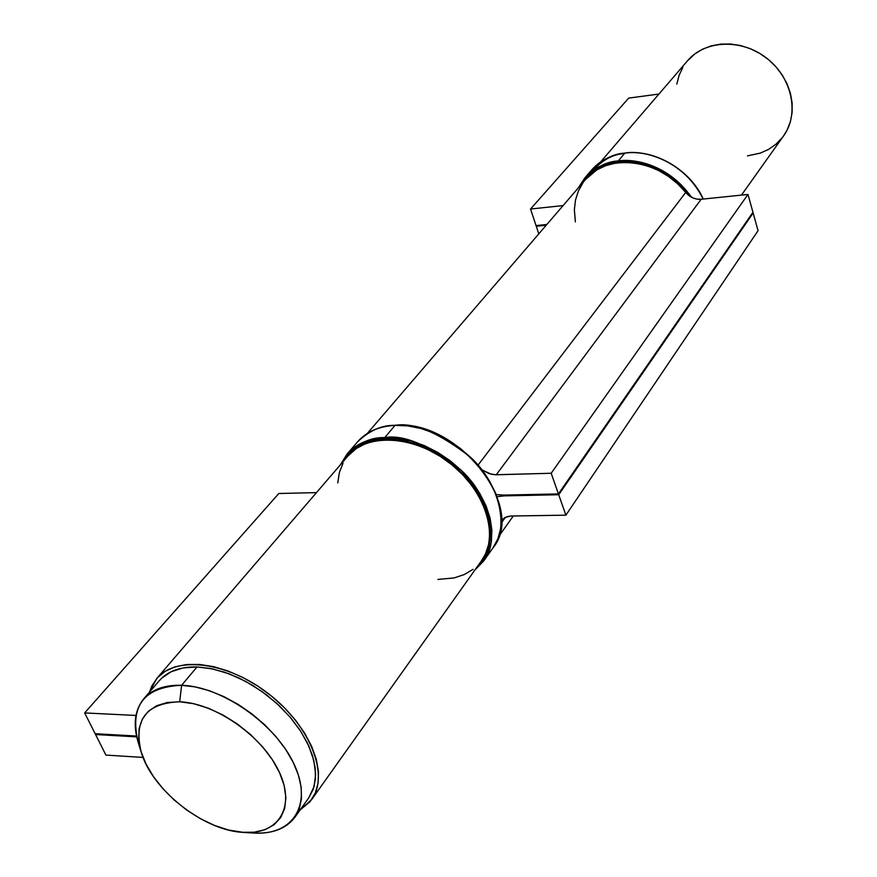 <?xml version="1.0" encoding="UTF-8"?>
<svg xmlns="http://www.w3.org/2000/svg" width="877" height="877" viewBox="0 0 877 877"><rect width="100%" height="100%" fill="white"/><g stroke="black" fill="none" stroke-linecap="round" stroke-linejoin="round"><path stroke-width="1.32" d="M140.013 747.73C132.591 727.592 133.819 711.302 143.718 698.87C152.061 689.366 164.701 684.838 181.627 685.288L179.675 701.786C215.282 702.97 262.804 736.329 279.16 771.793C296.031 807.278 278.415 834.871 243.685 832.437L228.415 830.004L214.426 825.4L200.394 818.679L186.801 810.107L174.15 799.967L162.87 788.631L153.365 776.496L145.988 763.977L141.033 751.534L138.709 739.629L139.125 728.688L142.304 719.151L148.191 711.39L156.599 705.755L167.222 702.499L179.675 701.786L193.488 703.672L208.101 708.123L222.911 714.974L237.316 723.953L250.701 734.685L262.519 746.733L272.276 759.592L279.588 772.714L284.181 785.562L285.891 797.631L284.696 808.441L280.684 817.572L274.073 824.731L265.128 829.653L254.253 832.196L241.855 832.306C202.499 829.752 152.072 789.662 141.263 752.291C133.326 719.907 146.13 703.069 179.675 701.786L181.627 685.288C143.707 686.998 129.27 706.171 138.303 742.808L141.252 752.225M243.685 832.437L253.606 833.029C292.819 835.792 313.122 804.691 294.201 764.426C275.871 724.194 221.936 686.384 181.627 685.288L195.078 686.899L209.274 690.692L223.799 696.59L238.182 704.417L251.973 713.922L264.744 724.808L276.08 736.746L285.639 749.353L293.137 762.212L298.355 774.939L301.151 787.151L301.491 798.476L299.386 808.583L294.946 817.211L308.814 797.763L313.286 789.136L315.435 779.039L315.172 767.748L312.464 755.59L307.356 742.929L299.989 730.157L290.572 717.649L279.379 705.832L266.761 695.055L253.113 685.661L238.873 677.965L224.479 672.177L210.392 668.471L197.04 666.948L181.627 685.288L197.04 666.948C180.213 666.619 167.617 671.212 159.252 680.738L143.718 698.87M294.946 817.211C285.847 829.149 271.377 834.367 251.546 832.876M308.748 797.862L314.119 786.494L315.621 774.281L313.867 760.666L308.879 746.174L300.8 731.396L289.947 716.926L276.759 703.398L261.774 691.372L245.615 681.352L228.985 673.766L212.563 668.91L197.04 666.948L183.019 667.934L171.059 671.771L161.598 678.272L159.099 680.925M96.229 733.775L95.571 734.542L105.931 755.086L143.083 757.432L105.931 755.086L95.571 734.542L96.229 733.775M136.713 736.866L95.571 734.542L136.713 736.866M95.154 733.709L136.538 736.044L95.154 733.709L84.663 712.924L95.154 733.709M278.82 493.499L84.663 712.924L278.82 493.499L316.465 492.622L278.82 493.499M135.968 715.457L84.663 712.924L135.968 715.457M311.598 799.649L300.087 810.008L310.096 801.622L315.271 793.115L318.099 783.04L318.461 771.672L316.301 759.307L311.653 746.338L304.637 733.128L295.439 720.105L284.334 707.662L271.651 696.206L257.794 686.088L243.203 677.636L228.338 671.091L213.648 666.663L199.605 664.459L186.615 664.525L175.06 666.827L165.26 671.267L157.487 677.669L151.907 685.836L149.474 692.161L156.764 678.48C175.893 655.305 228.042 661.795 269.228 694.277C310.666 726.452 329.5 775.509 311.598 799.649L481.725 560.403C499.627 536.055 485.584 490.879 449.989 463.275C414.635 435.365 367.408 432.591 348.081 455.832L156.808 678.425M337.766 482.92L339.366 472.528L343.071 463.122M348.026 455.897L356.424 448.421L365.742 443.576L376.507 440.638L388.423 439.717L401.118 440.879L414.24 444.091L427.373 449.287L440.111 456.303L452.072 464.931L462.859 474.917L472.166 485.924L479.697 497.632L485.233 509.669L488.621 521.662L489.794 533.26L488.73 544.113L485.496 553.913L481.637 560.524M473.065 569.326L464.273 574.545L454.111 577.921L437.908 579.434M474.808 570.127L483.742 560.885L474.852 570.061L483.742 560.885L493.027 547.807C508.901 528.754 500.635 485.047 470.861 457.542C439.289 432.799 414.021 422.078 395.045 425.367L384.74 437.59L397.555 438.16L410.918 440.857L424.424 445.626L437.634 452.313L450.153 460.721L461.576 470.598L471.552 481.637L479.785 493.477L486.022 505.766L490.09 518.099L491.887 530.125L491.394 541.482L488.642 551.83L483.742 560.885C499.66 541.833 491.186 497.906 461.127 470.171C429.27 445.209 403.804 434.345 384.74 437.59L384.608 438.949L371.081 440.901L359.296 445.549L349.704 452.675L342.293 462.552C354.418 445.965 368.526 438.094 384.608 438.949L384.74 437.59C368.526 438.434 355.985 443.905 347.117 453.979L357.586 441.822C369.436 430.497 381.923 425.016 395.045 425.367L395.045 425.367C378.93 426.277 366.443 431.758 357.586 441.822C366.542 431.648 379.127 426.112 395.33 425.213C457.926 419.338 527.066 507.257 493.027 547.807L497.917 538.763L500.69 528.447L501.227 517.134L499.484 505.163L495.483 492.885L489.322 480.684L481.188 468.921L471.3 457.969L459.986 448.169L447.577 439.837L434.466 433.227L421.07 428.535L407.794 425.893L395.045 425.367L384.74 437.59C371.541 437.185 359 442.644 347.117 453.979L340.353 464.821M384.608 438.949L399.353 439.805L414.744 443.466L430.125 449.824L444.869 458.605L458.353 469.48L470.017 481.966L479.379 495.549L486.077 509.658L489.848 523.712L490.583 537.141L488.292 549.419L483.117 560.085L476.584 567.627C496.25 553.058 495.922 508.781 465.413 476.606C435.562 445.242 401.874 437.919 384.608 438.949M536.91 225.488L536.264 226.233L538.807 233.863L536.264 226.233L536.91 225.488M546.207 225.236L536.264 226.233L546.207 225.236M536.044 225.575L546.853 224.49L536.044 225.575L530.53 209.022L536.044 225.575M628.688 98.103L530.53 209.022L628.688 98.103L658.934 94.047L628.688 98.103M563.089 205.591L530.53 209.022L563.089 205.591M741.471 195.111L783.578 135.891C799.572 113.911 792.238 77.932 766.871 58.31C741.723 38.413 705.031 39.936 687.546 60.743L600.515 162.048M676.836 84.093L679.094 75.323L682.909 67.211M687.502 60.809L694.825 53.925L702.62 49.156L711.357 45.845L720.795 44.113L730.64 44.014L740.626 45.56L750.427 48.728L759.767 53.42L768.351 59.493L775.915 66.773L782.251 75.038L787.14 84.028L790.473 93.477L792.139 103.091L792.106 112.585L790.396 121.684L787.064 130.136L783.501 136.001M782.229 137.689L776.046 144.135L768.701 149.309L760.414 153.091L747.489 155.865M584.827 177.921L578.195 188.018L584.827 177.921C593.181 168.395 604.319 162.738 618.241 160.951L618.175 162.004L606.456 164.602L596.031 169.491L587.283 176.43L580.19 185.694C591.832 170.171 604.494 162.267 618.175 162.004L618.241 160.951C606.994 161.434 595.856 167.09 584.827 177.921L591.591 170.061C602.576 159.274 613.67 153.618 624.862 153.113L624.862 153.113C611.017 154.922 599.923 160.568 591.591 170.061C599.967 160.524 611.105 154.845 624.994 153.036C654.659 148.937 690.287 169.765 703.277 199.046M624.457 153.585C611.96 154.188 600.153 161.247 589.026 174.753M618.241 160.951L624.862 153.113L618.241 160.951C647.752 159.186 672.133 171.256 691.372 197.172C668.581 164.405 634.027 158.342 618.241 160.951M618.175 162.004L630.716 161.796L643.586 164.032L656.259 168.636L668.219 175.433L678.973 184.137L688.949 195.593C666.071 164.964 633.523 159.592 618.175 162.004M703.168 199.057C690.133 169.82 654.494 149.024 624.862 153.113C641.558 149.572 683.468 159.077 703.168 199.057M585.529 179.478L596.798 169.919L605.634 165.698L615.446 163.122L625.959 162.3L636.855 163.265L647.807 166.016L658.484 170.456L668.559 176.474L677.735 183.874L685.715 192.447L478.195 464.898L685.715 192.447C689.969 197.347 695.11 199.627 701.151 199.265L747.971 194.442L551.184 473.262L747.971 194.442L752.948 212.278L558.43 493.926L551.184 473.262L495.253 474.764L488.927 473.547L481.824 469.721M482.558 470.258L491.317 474.238L496.272 474.764L551.184 473.262L558.43 493.926L503.694 495.088L558.43 493.926L752.948 212.278L747.971 194.442L701.151 199.265L496.272 474.764L701.151 199.265L696.941 199.112L692.753 197.84L685.715 192.447C659.921 158.759 606.807 152.466 585.65 179.336L367.31 433.446M503.694 495.088L496.371 494.584L503.694 495.088M503.99 495.889L504.593 495.067L503.99 495.889L558.715 494.738L503.99 495.889L497.149 496.689L503.99 495.889M752.4 213.067L753.146 212.99L558.715 494.738L753.146 212.99L758.068 230.673L565.884 515.172L558.715 494.738L565.884 515.172L758.068 230.673L753.146 212.99L752.4 213.067M501.304 520.73L504.823 517.583L510.425 516.027L565.884 515.172L511.324 515.994L506.873 516.706L501.392 520.609M505.404 517.287L501.315 522.999L505.404 517.287M575.367 221.837L574.369 209.702L575.498 200.022L578.392 190.956L582.986 182.756M347.117 453.979L340.309 464.876M513.319 515.961L498.816 536.351"/></g></svg>
